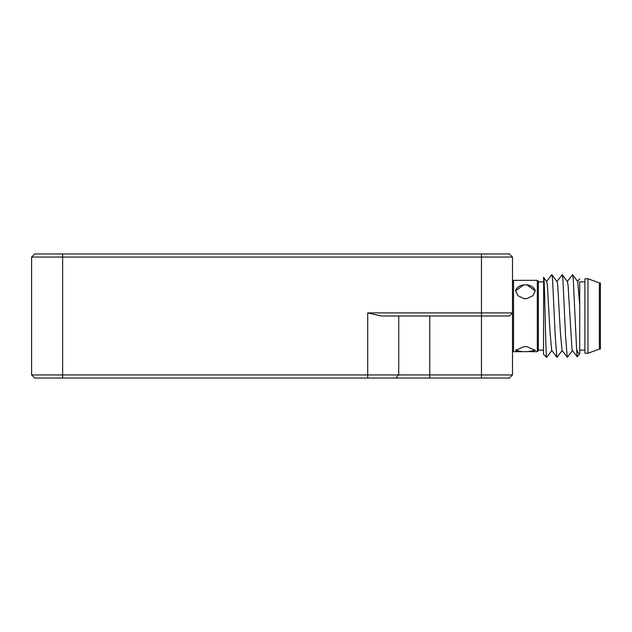 <?xml version="1.0" encoding="UTF-8"?>
<svg xmlns="http://www.w3.org/2000/svg" width="632" height="632" viewBox="0 0 632 632"><rect width="100%" height="100%" fill="white"/><g stroke="black" fill="none" stroke-linecap="round" stroke-linejoin="round"><path stroke-width="0.95" d="M62.623 378.055L34.705 378.055L31.6 374.95L31.6 257.05L62.623 257.05L62.623 374.95L512.497 374.95L509.392 378.055L62.623 378.055L62.623 374.95L31.6 374.95M512.497 257.05L62.623 257.05L62.623 253.946L509.392 253.946L512.497 257.05L512.497 374.95L509.392 378.055M367.706 312.895L512.497 312.895L509.392 316L381.23 316L367.706 312.895L367.706 378.055M31.6 257.05L34.705 253.946L62.623 253.946M398.737 316L398.737 374.95L395.632 378.055M562.243 350.397L557.053 357.309L551.681 350.405L549.982 331.65L547.399 285.285L546.727 281.603L543.662 277.59L543.52 354.268L546.625 357.364C545.629 359.268 544.602 267.075 543.52 278.183M551.902 350.397L546.625 357.364M537.318 351.676L537.318 280.324L538.346 281.358L538.346 350.642L537.318 351.676L529.624 351.676M537.318 280.324L513.532 280.324L513.532 351.676L522.064 351.676L515.593 350.46L523.873 346.652L526.97 346.652L535.249 350.46L526.97 351.676A9.828 2.544 -0 0 1 523.873 351.676L522.064 351.676M526.97 284.858L535.249 290.767L532.894 295.689L526.97 298.581L523.873 298.581L517.956 295.689L515.593 290.767L523.873 284.858L526.97 284.858A9.828 6.944 0 0 1 535.225 291.249M526.97 351.676A9.828 2.544 180 0 0 534.956 349.773M523.873 351.676A9.828 2.544 -0 0 1 515.886 349.773M513.532 280.324L512.497 281.358L512.497 312.895M526.97 298.581A9.828 6.944 180 0 1 523.873 298.581M515.617 291.249A9.828 6.944 180 0 1 523.873 284.858M579.718 281.975L579.718 305.351L577.759 281.603L572.568 274.691L567.196 281.596M579.718 305.351L579.718 353.817C578.675 353.849 577.64 352.387 576.613 349.417L577.15 356.772L572.363 350.405L571.96 348.785L568.081 285.285L567.41 281.603L562.227 274.691L556.855 281.596M572.584 350.397L567.394 357.309L562.022 350.405L560.323 331.65L557.74 285.285L557.068 281.603L551.791 274.636L546.514 281.596M577.15 356.772L579.718 353.817M576.613 349.417L573.256 279.139L572.568 274.691M567.212 357.309L565.498 334.778L562.914 279.139L562.227 274.691M556.871 357.309L555.157 334.778L552.566 279.139L551.878 274.691M579.718 316L579.718 350.128L584.884 350.128M584.884 316L584.884 353.233L587.989 353.233L587.989 278.767L584.884 278.767L584.884 316M599.365 349.093L600.4 349.093L600.4 282.907L599.365 282.907L599.365 349.093L587.989 353.233M481.466 378.055L481.466 253.946M429.76 316L429.76 378.055M543.52 281.872L538.346 281.872M543.52 350.128L538.346 350.128M512.497 350.642L513.532 351.676M577.537 281.596L579.718 278.696M584.884 281.872L579.718 281.872M599.365 282.907L587.989 278.767"/></g></svg>

